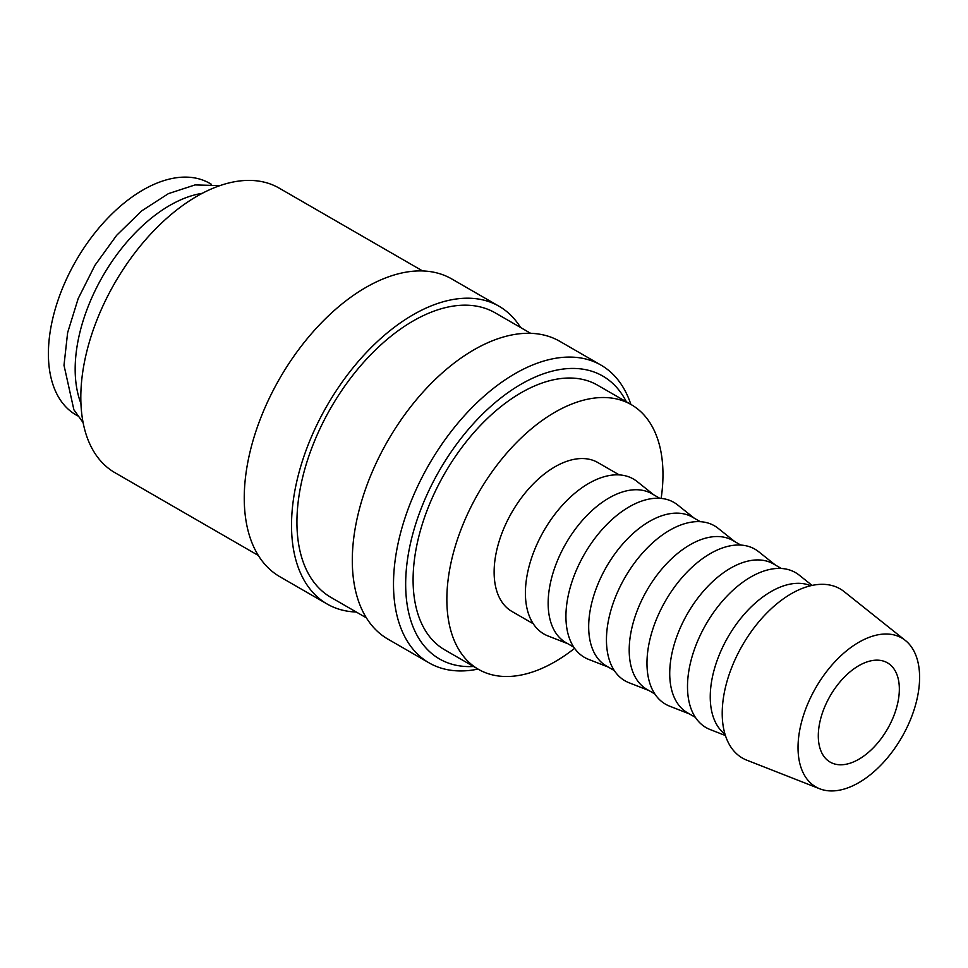<?xml version="1.0" encoding="UTF-8"?>
<svg xmlns="http://www.w3.org/2000/svg" width="968" height="968" viewBox="0 0 968 968"><rect width="100%" height="100%" fill="white"/><g stroke="black" fill="none" stroke-linecap="round" stroke-linejoin="round"><path stroke-width="1.45" d="M630.858 404.406A171.917 99.256 120 0 0 601.019 365.13A171.917 99.256 120 0 0 468.548 411.182A171.917 99.256 120 0 0 393.504 584.188A171.917 99.256 120 0 0 429.114 662.899A171.917 99.256 120 0 0 478.035 669.082M626.369 401.817A163.326 94.295 120 0 0 496.802 401.224A163.326 94.295 120 0 0 405.665 584.188A163.326 94.295 120 0 0 473.558 666.492M601.019 365.13L559.831 341.341A171.917 99.256 120 0 0 427.348 387.394A171.917 99.256 120 0 0 352.304 560.411A171.917 99.256 120 0 0 387.914 639.11L429.114 662.899M530.67 333.331L495.229 312.87A164.27 94.84 120 0 0 368.639 356.877A164.27 94.84 120 0 0 296.934 522.2A164.27 94.84 120 0 0 330.947 597.401L366.388 617.862M520.566 327.499A171.917 99.256 120 0 0 499.04 306.251L451.766 278.953A171.917 99.256 120 0 0 319.295 325.018A171.917 99.256 120 0 0 244.251 498.024A171.917 99.256 120 0 0 279.861 576.722L327.136 604.02A171.917 99.256 120 0 0 356.297 612.03M499.04 306.251A171.917 99.256 120 0 0 366.569 352.304A171.917 99.256 120 0 0 291.525 525.321A171.917 99.256 120 0 0 327.136 604.02M422.605 270.943L279.111 188.094A164.27 94.84 120 0 0 152.52 232.102A164.27 94.84 120 0 0 80.816 397.424A164.27 94.84 120 0 0 114.841 472.626L258.335 555.475M905.37 640.465L844.181 591.654A97.683 56.398 120 0 0 767.648 612.187A97.683 56.398 120 0 0 722.213 713.355A97.683 56.398 120 0 0 746.872 760.207L819.739 788.787A85.958 49.622 120 0 0 884.498 761.259A85.958 49.622 120 0 0 919.6 677.382A85.958 49.622 120 0 0 905.37 640.465A85.958 49.622 120 0 0 838.022 658.53A85.958 49.622 120 0 0 798.031 747.562A85.958 49.622 120 0 0 819.739 788.787M810.724 585.725A85.958 49.622 120 0 0 745.711 612.587A85.958 49.622 120 0 0 710.246 696.875A85.958 49.622 120 0 0 725.008 734.204M812.104 585.41L799.217 575.137A89.48 51.655 120 0 0 729.11 593.941A89.48 51.655 120 0 0 687.498 686.615A89.48 51.655 120 0 0 710.076 729.521L725.419 735.547M781.321 568.47L773.48 563.945A85.958 49.622 120 0 0 707.245 586.983A85.958 49.622 120 0 0 669.723 673.486A85.958 49.622 120 0 0 687.522 712.835L695.363 717.361M775.356 565.022L758.694 551.736A89.48 51.655 120 0 0 688.587 570.539A89.48 51.655 120 0 0 646.975 663.225A89.48 51.655 120 0 0 669.553 706.132L689.398 713.912M740.798 545.081L732.957 540.555A85.958 49.622 120 0 0 666.722 563.582A85.958 49.622 120 0 0 629.2 650.085A85.958 49.622 120 0 0 646.999 689.434L654.84 693.959M734.833 541.632L718.171 528.346A89.48 51.655 120 0 0 648.076 547.15A89.48 51.655 120 0 0 606.452 639.824A89.48 51.655 120 0 0 629.031 682.742L648.875 690.511M700.275 521.679L692.435 517.154A85.958 49.622 120 0 0 626.199 540.192A85.958 49.622 120 0 0 588.677 626.695A85.958 49.622 120 0 0 606.476 666.045L614.317 670.57M694.31 518.243L677.648 504.945A89.48 51.655 120 0 0 607.553 523.761A89.48 51.655 120 0 0 565.929 616.434A89.48 51.655 120 0 0 588.52 659.341L608.352 667.121M659.752 498.29L651.924 493.765A85.958 49.622 120 0 0 585.676 516.791A85.958 49.622 120 0 0 548.154 603.294A85.958 49.622 120 0 0 565.965 642.643L573.794 647.168M653.787 494.842L637.138 481.556A89.48 51.655 120 0 0 567.03 500.359A89.48 51.655 120 0 0 525.406 593.033A89.48 51.655 120 0 0 547.997 635.952L567.829 643.732M619.242 474.901L597.885 462.571A85.958 49.622 120 0 0 531.65 485.597A85.958 49.622 120 0 0 494.128 572.1A85.958 49.622 120 0 0 511.939 611.461L533.283 623.779M202.239 193.334A133.717 77.198 120 0 0 75.165 369.207A133.717 77.198 120 0 0 80.937 403.438M478.507 669.36L444.736 649.855A152.811 88.233 -60 0 1 413.094 579.905A152.811 88.233 -60 0 1 479.789 426.114A152.811 88.233 -60 0 1 597.546 385.179L631.317 404.672A152.811 88.233 120 0 0 513.56 445.619A152.811 88.233 120 0 0 446.853 599.398A152.811 88.233 120 0 0 478.507 669.36A152.811 88.233 120 0 0 574.593 648.33M661.156 498.399A152.811 88.233 120 0 0 662.971 474.623A152.811 88.233 120 0 0 631.317 404.672M899.345 689.083A57.306 33.081 -60 0 1 874.322 746.751A57.306 33.081 -60 0 1 830.169 762.106A57.306 33.081 -60 0 1 818.299 735.861A57.306 33.081 -60 0 1 843.31 678.193A57.306 33.081 -60 0 1 887.475 662.85A57.306 33.081 -60 0 1 899.345 689.083M77.609 415.841L76.097 414.969A133.717 77.198 -60 0 1 48.4 353.756A133.717 77.198 -60 0 1 106.77 219.191A133.717 77.198 -60 0 1 209.802 183.376L211.327 184.247M219.954 185.614L195.076 184.924L168.408 193.636L141.691 210.879L116.62 235.357L94.949 265.305L78.202 298.543L67.627 332.677L63.997 365.299L73.895 409.779L83.115 422.629"/></g></svg>
